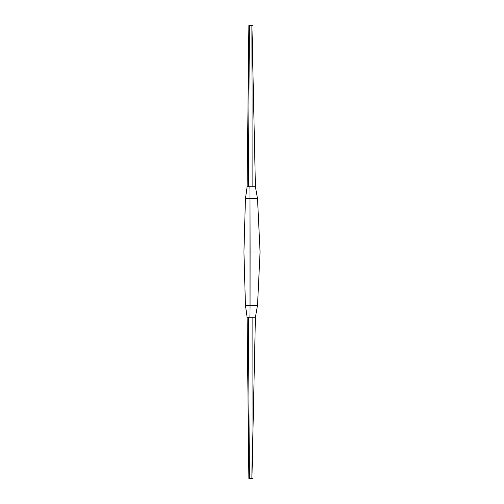 <?xml version="1.0" encoding="UTF-8"?>
<svg xmlns="http://www.w3.org/2000/svg" width="504" height="504" viewBox="0 0 504 504"><rect width="100%" height="100%" fill="white"/><g stroke="black" fill="none" stroke-linecap="round" stroke-linejoin="round"><path stroke-width="0.76" d="M247.577 198.727L249.946 198.727L249.997 186.738L250.11 252L260.064 252L257.531 305.273L255.415 317.262L252.132 317.262L252.044 447.25L252.132 318.263M252.044 447.25L251.887 477.723L252.554 478.409M249.902 317.262L250.072 305.273L249.946 317.262L248.371 317.262M248.466 318.289L249.379 478.403L248.453 317.262L247.118 317.262L248.882 478.8M249.631 478.409L252.428 478.409M252.132 317.262L249.997 317.262M246.79 252L250.11 252L250.072 305.273L256.939 305.273M256.939 198.727L249.946 198.727L249.946 186.738L247.13 186.738L245.435 198.727L243.936 252L245.435 305.273L247.118 317.262M245.486 198.727L249.946 198.727L249.946 305.273L245.486 305.273M260.064 252L257.531 198.727L255.415 186.738L252.132 186.738L251.887 26.277L252.428 25.591L249.379 25.591L248.453 186.738M249.997 186.738L252.132 186.738M248.882 25.2L247.118 186.738L247.451 186.738M246.777 198.727L247.155 198.727M249.896 186.738L249.902 188.515L249.902 186.738M248.466 185.711L249.379 25.597M252.428 25.591L251.956 26.384M250.904 25.591L249.379 25.591M252.044 56.75L252.132 185.737M251.956 477.616L252.624 478.409M255.415 186.738L251.962 26.372M251.962 477.628L255.415 317.262"/></g></svg>
